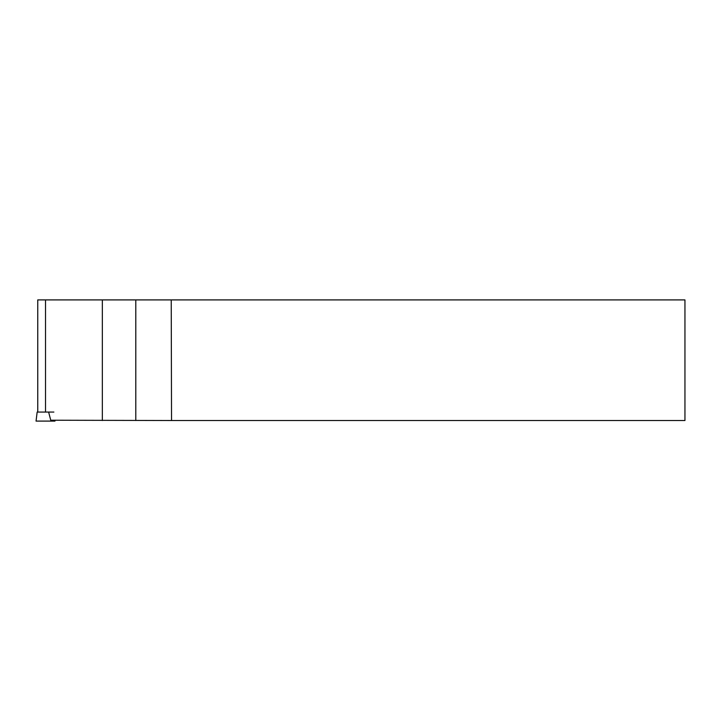 <?xml version="1.0" encoding="UTF-8"?>
<svg xmlns="http://www.w3.org/2000/svg" width="721" height="721" viewBox="0 0 721 721"><rect width="100%" height="100%" fill="white"/><g stroke="black" fill="none" stroke-linecap="round" stroke-linejoin="round"><path stroke-width="1.08" d="M53.877 412.07L37.159 412.07L36.05 421.091L54.985 421.091L54.877 420.217M171.228 299.909L684.95 299.909L684.95 420.523L171.535 420.523L171.228 299.909L37.753 299.909L37.753 412.07M48.622 412.079L50.749 420.217L171.535 420.523M102.337 420.523L102.337 299.909M45.513 412.07L45.513 299.909M135.791 420.523L135.791 299.909"/></g></svg>
